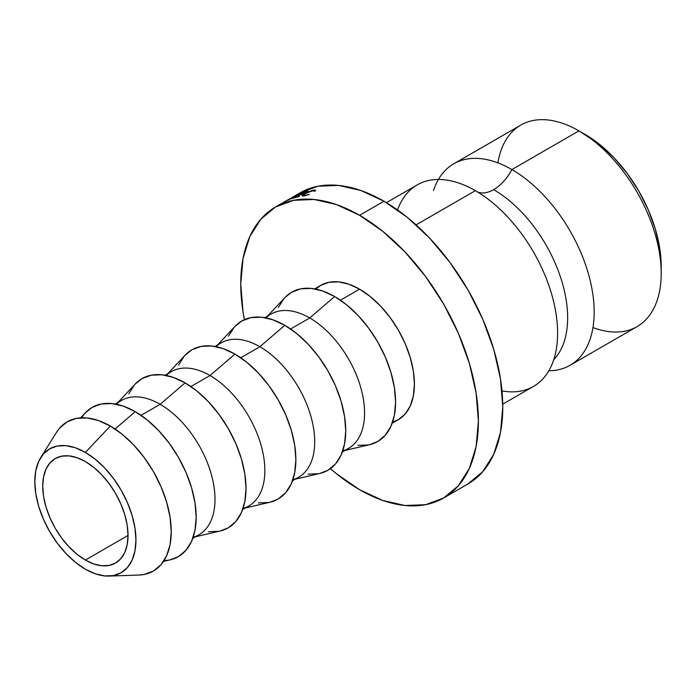 <?xml version="1.0" encoding="UTF-8"?>
<svg xmlns="http://www.w3.org/2000/svg" width="696" height="696" viewBox="0 0 696 696"><rect width="100%" height="100%" fill="white"/><g stroke="black" fill="none" stroke-linecap="round" stroke-linejoin="round"><path stroke-width="1.04" d="M553.764 359.641A104.661 60.43 -120 0 0 559.471 274.094A104.661 60.43 -120 0 0 493.629 189.643A34.469 19.897 120 0 0 511.908 169.563A116.336 67.164 60 0 1 589.99 279.731A116.336 67.164 60 0 1 561.063 369.089M433.495 190.565A116.336 67.164 60 0 1 511.908 169.563A34.469 19.897 -60 0 1 493.629 189.643A34.469 19.897 -60 0 1 477.299 191.818A34.469 19.897 120 0 0 493.629 189.643A104.661 60.43 60 0 1 566.074 334.411M438.41 179.455A116.336 67.164 60 0 1 453.748 163.804A116.336 67.164 60 0 1 511.908 169.563L578.942 130.865L511.908 169.563A116.336 67.164 60 0 1 587.911 272.075A116.336 67.164 60 0 1 570.076 365.296L637.11 326.598A116.336 67.164 -120 0 0 654.936 233.377A116.336 67.164 -120 0 0 578.942 130.865L599.891 144.646L614.177 157.905L627.348 173.635L638.893 191.235L648.367 210.035L655.406 229.306L659.738 248.307L661.2 266.307A107.715 62.188 -120 0 0 585.032 134.38L578.942 130.865A116.336 67.164 60 0 1 661.2 273.345A116.336 67.164 60 0 1 592.966 327.546M85.373 560.062A60.317 34.826 60 0 1 45.971 506.905A60.317 34.826 60 0 1 55.219 458.568A60.317 34.826 60 0 1 85.373 461.552L93.699 467.303L101.694 474.724L109.072 483.537L115.536 493.394L120.843 503.921L124.784 514.709L127.211 525.35L128.029 535.433L85.373 560.062L77.056 554.312L69.052 546.882L61.674 538.078L55.21 528.221L49.912 517.693L45.971 506.905L43.543 496.265L42.726 486.182L43.543 477.047L45.971 469.208L49.912 462.97L55.21 458.568L61.674 456.176L69.052 455.88L77.056 457.698L85.373 461.552A60.317 34.826 60 0 1 124.784 514.709A60.317 34.826 60 0 1 115.536 563.047L109.072 565.439L101.694 565.735L93.699 563.917L85.373 560.062L128.029 535.433L127.211 544.568L124.784 552.407L120.843 558.644L115.536 563.047A60.317 34.826 60 0 1 85.373 560.062M502.747 404.167L533.519 386.402A116.336 67.164 -120 0 0 551.354 293.181A116.336 67.164 -120 0 0 475.351 190.669L416.086 224.886L475.351 190.669A116.336 67.164 -120 0 0 397.529 209.957M383.948 201.222L359.58 215.29A168.041 97.014 60 0 1 469.356 363.373A168.041 97.014 60 0 1 443.596 498.023A168.041 97.014 60 0 1 359.58 489.697L382.756 500.45L405.046 505.513L425.587 504.687L443.596 498.023L458.377 485.764L469.356 468.382L476.116 446.545L478.396 421.097L476.116 393.014L469.356 363.373L458.377 333.314L443.596 303.987L425.587 276.53L405.046 251.987L382.756 231.316L359.58 215.29L336.394 204.546L314.105 199.482L293.564 200.309L275.555 206.973L260.782 219.231L249.803 236.614L243.043 258.451L240.755 283.898L243.043 311.982L244.392 319.673A168.041 97.014 60 0 1 275.555 206.973A168.041 97.014 60 0 1 359.58 215.29L383.948 201.222A168.041 97.014 -120 0 0 299.933 192.896L317.941 186.232L338.482 185.414L360.772 190.478L383.948 201.222L407.134 217.239L429.423 237.919L449.964 262.462L467.973 289.919L482.746 319.238L493.725 349.296L500.485 378.937L502.773 407.03L500.485 432.477L493.725 454.314L482.746 471.688L467.973 483.955A168.041 97.014 -120 0 0 493.725 349.296A168.041 97.014 -120 0 0 383.948 201.222M359.58 289.171L340.466 300.211L359.58 289.171A77.552 44.779 -120 0 0 320.804 285.334L329.112 282.254L338.587 281.88L348.879 284.212L359.58 289.171L370.272 296.566L380.564 306.11L390.047 317.437L398.356 330.113L405.176 343.641L410.24 357.518L413.363 371.194L414.416 384.157L413.363 395.902L410.24 405.986L405.176 414.007L398.356 419.662A77.552 44.779 -120 0 0 410.24 357.518A77.552 44.779 -120 0 0 359.58 289.171M345.12 450.399L369.637 444.692A86.173 49.755 -120 0 0 392.753 379.25A86.173 49.755 -120 0 0 334.654 296.531L309.72 317.959A77.552 44.779 60 0 1 361.729 391.204A77.552 44.779 60 0 1 342.736 450.904M342.354 451.991L348.496 448.45A77.552 44.779 -120 0 0 360.389 386.297A77.552 44.779 -120 0 0 309.72 317.959L290.615 328.99L309.72 317.959A77.552 44.779 -120 0 0 270.944 314.113L264.802 317.663M295.269 479.179L319.786 473.48A86.173 49.755 -120 0 0 342.902 408.039A86.173 49.755 -120 0 0 284.795 325.31L259.869 346.738A77.552 44.779 60 0 1 311.869 419.993A77.552 44.779 60 0 1 292.885 479.692M292.503 480.779L298.645 477.23A77.552 44.779 -120 0 0 310.538 415.086A77.552 44.779 -120 0 0 259.869 346.738L240.755 357.77L259.869 346.738A77.552 44.779 -120 0 0 221.093 342.902L214.942 346.443M245.41 507.967L269.926 502.26A86.173 49.755 -120 0 0 293.042 436.818A86.173 49.755 -120 0 0 234.944 354.099L210.009 375.527A77.552 44.779 60 0 1 262.018 448.772A77.552 44.779 60 0 1 243.026 508.472M242.643 509.559L248.794 506.018A77.552 44.779 -120 0 0 260.678 443.865A77.552 44.779 -120 0 0 210.009 375.527L190.904 386.558L210.009 375.527A77.552 44.779 -120 0 0 171.233 371.681L165.091 375.231M195.559 536.747L220.075 531.048A86.173 49.755 -120 0 0 243.191 465.607A86.173 49.755 -120 0 0 185.084 382.878L160.158 404.306A77.552 44.779 60 0 1 212.158 477.552A77.552 44.779 60 0 1 193.175 537.26M192.792 538.347L198.934 534.798A77.552 44.779 -120 0 0 210.827 472.654A77.552 44.779 -120 0 0 160.158 404.306L141.044 415.338L160.158 404.306A77.552 44.779 -120 0 0 121.382 400.47L115.231 404.011M163.543 561.385L170.224 559.828A86.173 49.755 -120 0 0 193.34 494.386A86.173 49.755 -120 0 0 135.233 411.667L115.049 429.006L135.233 411.667A86.173 49.755 -120 0 0 85.347 412.815L80.658 417.826M109.046 576.079L138.826 575.061A86.173 49.755 -120 0 0 169.441 513.587A86.173 49.755 -120 0 0 110.299 426.056L85.373 452.409A71.523 41.299 60 0 1 134.459 525.062A71.523 41.299 60 0 1 109.046 576.079A71.523 41.299 60 0 1 85.373 569.206L95.239 573.782L104.731 575.931L113.474 575.583L121.139 572.747L127.429 567.527L132.101 560.132L134.981 550.841L135.946 540.009L134.981 528.055L132.101 515.432L127.429 502.642L121.139 490.158L113.474 478.474L104.731 468.025L95.239 459.23L85.373 452.409L75.507 447.832L66.024 445.675L57.281 446.023L49.616 448.868L43.326 454.088L38.654 461.483L35.774 470.774L34.8 481.606L35.774 493.56L38.654 506.175L43.326 518.972L49.616 531.457L57.281 543.141L66.024 553.59L75.507 562.385L85.373 569.206A71.523 41.299 60 0 1 40.681 457.663A71.523 41.299 60 0 1 85.373 452.409L110.299 426.056A86.173 49.755 -120 0 0 56.454 432.39L40.681 457.663M570.076 365.296A116.336 67.164 60 0 1 548.848 370.742M501.99 390.908A116.336 67.164 -120 0 0 557.078 322.039A116.336 67.164 -120 0 0 492.707 202.823A116.336 67.164 -120 0 0 475.351 190.669A116.336 67.164 -120 0 0 417.182 184.91L386.41 202.675M497.884 162.855A116.336 67.164 60 0 1 578.942 130.865A116.336 67.164 -120 0 0 520.773 125.097L453.748 163.804M56.324 432.608L59.639 428.075L67.216 421.785L76.447 418.366L86.983 417.948L98.414 420.541L110.299 426.056L122.191 434.269L133.623 444.875L144.159 457.455L153.39 471.54L160.967 486.574L166.596 501.99L170.068 517.189L171.233 531.596L170.068 544.646L166.596 555.843L160.967 564.76L153.39 571.042L144.159 574.461L138.565 575.07M85.277 412.885L92.142 407.395L101.381 403.976L111.908 403.558L123.34 406.151L135.233 411.667L147.117 419.879L158.549 430.485L169.084 443.065L178.315 457.15L185.893 472.184L191.522 487.6L194.993 502.799L196.168 517.206L194.993 530.256L191.522 541.453L185.893 550.362L178.315 556.652L170.129 559.854M169.084 560.071L164.012 560.654M81.519 417.783L84.564 413.685M116.371 404.228A77.552 44.779 60 0 1 160.158 404.306L185.084 382.878A86.173 49.755 -120 0 0 135.198 384.035L118.007 402.418M135.137 384.105L142.001 378.615L151.232 375.196L161.768 374.77L173.2 377.371L185.084 382.878L196.977 391.091L208.4 401.696L218.935 414.285L228.175 428.362L235.753 443.404L241.381 458.812L244.844 474.019L246.019 488.418L244.844 501.468L241.381 512.665L235.753 521.582L228.175 527.872L219.988 531.065M218.935 531.292L208.4 531.709M128.786 393.814L134.424 384.897M166.222 375.449A77.552 44.779 60 0 1 210.009 375.527L234.944 354.099A86.173 49.755 -120 0 0 185.058 355.247L167.858 373.63M184.988 355.317L191.852 349.827L201.083 346.408L211.619 345.99L223.051 348.583L234.944 354.099L246.828 362.311L258.26 372.917L268.795 385.497L278.026 399.582L285.604 414.616L291.233 430.032L294.704 445.231L295.87 459.638L294.704 472.688L291.233 483.885L285.604 492.794L278.026 499.084L269.839 502.286M268.795 502.503L258.26 502.921M178.646 365.026L184.275 356.117M216.082 346.66A77.552 44.779 60 0 1 259.869 346.738L284.795 325.31A86.173 49.755 -120 0 0 234.909 326.467L217.709 344.851M234.848 326.537L241.712 321.047L250.943 317.628L261.478 317.202L272.91 319.803L284.795 325.31L296.679 333.523L308.111 344.129L318.646 356.717L327.886 370.794L335.463 385.836L341.092 401.253L344.555 416.452L345.729 430.85L344.555 443.9L341.092 455.097L335.463 464.014L327.886 470.305L319.69 473.498M318.646 473.724L308.111 474.141M228.497 336.246L234.134 327.329M265.933 317.881A77.552 44.779 60 0 1 309.72 317.959L334.654 296.531A86.173 49.755 -120 0 0 284.768 297.688L267.569 316.062M284.699 297.749L291.563 292.259L300.794 288.84L311.329 288.422L322.761 291.015L334.654 296.531L346.538 304.744L357.97 315.349L368.506 327.929L377.737 342.014L385.314 357.048L390.943 372.464L394.415 387.663L395.58 402.07L394.415 415.12L390.943 426.317L385.314 435.226L377.737 441.516L369.55 444.718M368.506 444.935L357.97 445.353M278.356 307.458L283.985 298.549M330.409 468.66L336.394 473.68L359.58 489.697A168.041 97.014 60 0 1 330.409 468.66M392.213 423.212L398.356 419.662L392.587 422.124M315.784 289.092L320.795 285.334L314.653 288.884M288.518 199.987A168.041 97.014 -120 0 0 288.37 200.048L292.738 197.212L285.082 201.579A168.041 97.014 -120 0 0 284.447 201.901L295.052 195.846A168.041 97.014 60 0 1 295.147 195.802L290.18 199.021L301.168 193.244A168.041 97.014 60 0 1 301.264 193.21L292.598 198.447A168.041 97.014 -120 0 0 291.911 198.682L298.158 194.915L288.518 199.987A168.041 97.014 -120 0 0 288.37 200.048L292.738 197.212L285.082 201.579A168.041 97.014 -120 0 0 284.447 201.901L295.052 195.846A168.041 97.014 -120 0 1 295.147 195.802L290.215 199.082L301.168 193.244A168.041 97.014 -120 0 1 301.264 193.21L292.598 198.447A168.041 97.014 -120 0 0 291.911 198.682L298.158 194.915L288.518 199.987M303.839 192.357A168.041 97.014 60 0 1 308.25 191.191L307.258 191.765A168.041 97.014 -120 0 0 303.534 192.722L300.559 194.445A168.041 97.014 60 0 1 304.282 193.488L303.291 194.062A168.041 97.014 -120 0 0 299.567 195.019L295.844 197.159A168.041 97.014 60 0 1 299.567 196.211L298.575 196.777A168.041 97.014 -120 0 0 294.164 197.942L303.839 192.357L294.164 197.942A168.041 97.014 -120 0 1 298.575 196.777L299.567 196.211A168.041 97.014 -120 0 0 295.844 197.159L299.567 195.019A168.041 97.014 -120 0 1 303.291 194.062L304.282 193.488A168.041 97.014 -120 0 0 300.559 194.445L303.534 192.722A168.041 97.014 -120 0 1 307.258 191.765L308.25 191.191A168.041 97.014 -120 0 0 303.839 192.357L303.839 192.357M290.71 198.247L275.555 206.973M315.497 190.869L313.887 190.095L314.122 190.669L313.887 190.095L304.491 193.732L302.055 195.524L303.726 195.959L309.381 194.401L304.865 195.767L303.178 195.289L305.144 193.627L312.852 190.669L314.253 191.261L315.497 190.869L314.253 191.261L313.6 190.617L309.137 191.731L303.787 194.515L303.256 195.141L304.056 195.454L309.381 194.401L302.264 196.011L302.055 195.524L303.613 194.262L311.869 190.53L314.818 190.025L315.497 190.869L315.636 190.347M283.22 202.545L289.693 198.899M288.727 199.456L283.977 202.11M287.605 200.022L289.527 198.934M284.151 202.014L289.64 198.847M284.855 201.605L286.83 200.465M578.942 130.865L585.032 134.38M661.2 273.345L661.2 266.307M467.973 483.955L443.596 498.023M299.933 192.896L290.798 198.177M303.56 195.985L303.265 195.263"/></g></svg>
